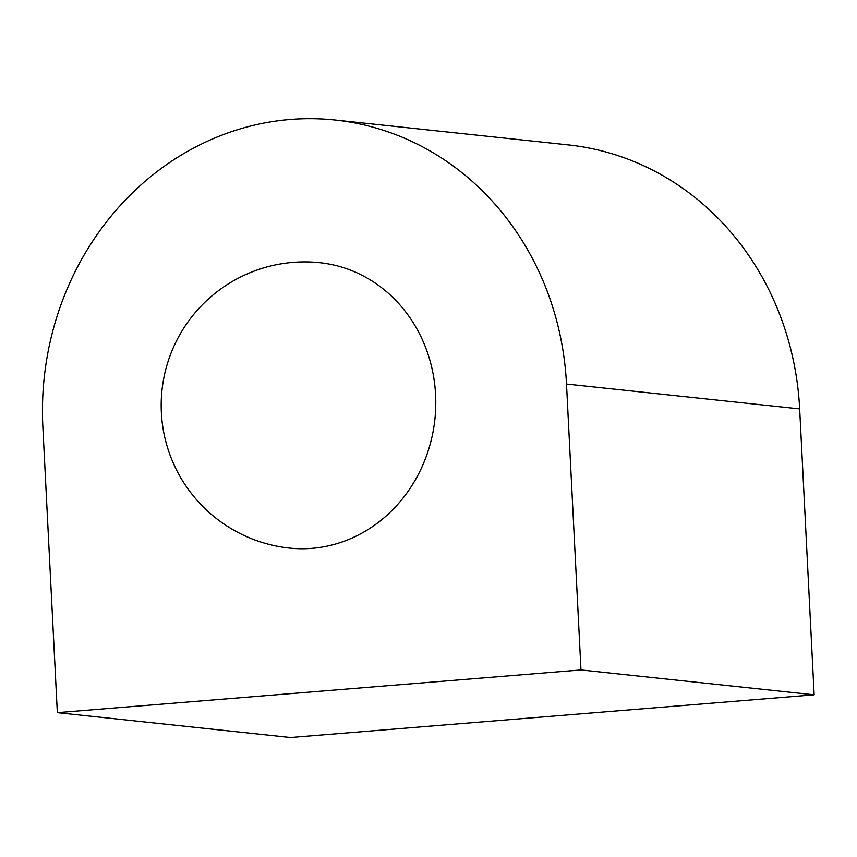 <?xml version="1.0" encoding="UTF-8"?>
<svg xmlns="http://www.w3.org/2000/svg" width="857" height="857" viewBox="0 0 857 857"><rect width="100%" height="100%" fill="white"/><g stroke="black" fill="none" stroke-linecap="round" stroke-linejoin="round"><path stroke-width="1.29" d="M335.108 120.034L568.277 144.908A286.977 261.931 96.1 0 1 799.667 408.907L814.15 694.813L580.982 669.949L57.333 712.649L42.85 426.743A286.977 261.931 96.1 0 1 290.191 119.487A286.977 261.931 96.1 0 1 335.108 120.034A286.977 261.931 96.1 0 1 566.498 384.043L580.982 669.949M311.916 548.341A143.483 130.96 -83.9 0 0 435.581 394.713A143.483 130.96 -83.9 0 0 319.886 262.713A143.483 143.483 0 0 0 161.994 390.171A143.483 143.483 0 0 0 289.462 548.073A143.483 130.96 -83.9 0 0 311.916 548.341M814.15 694.813L290.502 737.513L57.333 712.649M799.667 408.907L566.498 384.043"/></g></svg>
